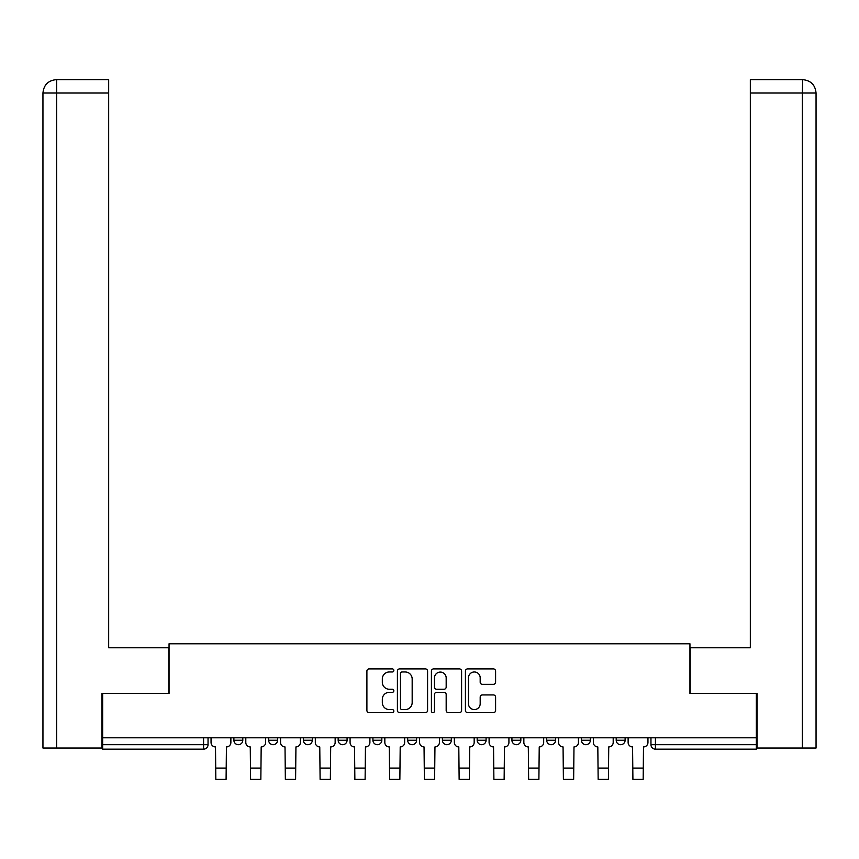 <?xml version="1.0" encoding="UTF-8"?>
<svg xmlns="http://www.w3.org/2000/svg" width="859" height="859" viewBox="0 0 859 859"><rect width="100%" height="100%" fill="white"/><g stroke="black" fill="none" stroke-linecap="round" stroke-linejoin="round"><path stroke-width="1.29" d="M393.851 670.449A1.535 1.535 0 0 0 392.327 668.914L369.091 668.914A2.19 2.19 0 0 0 366.9 671.104L366.9 710.468A2.19 2.19 0 0 0 369.091 712.648L392.327 712.648A1.535 1.535 0 0 0 393.851 711.123A1.535 1.535 0 0 0 392.327 709.588L389.32 709.588A7.001 7.001 0 0 1 382.319 702.598L382.319 699.312A7.001 7.001 0 0 1 389.32 692.311L392.327 692.311A1.535 1.535 0 0 0 393.851 690.786A1.535 1.535 0 0 0 392.327 689.251L389.32 689.251A7.001 7.001 0 0 1 382.319 682.25L382.319 678.975A7.001 7.001 0 0 1 389.32 671.974L392.327 671.974A1.535 1.535 0 0 0 393.851 670.449M581.446 737.795L581.446 740.243L590.358 740.243A4.456 4.456 0 0 1 585.902 744.699A4.456 4.456 0 0 1 581.446 740.243L581.446 737.795M546.689 737.795L546.689 740.243L555.601 740.243A4.456 4.456 0 0 1 551.145 744.699A4.456 4.456 0 0 1 546.689 740.243L546.689 737.795M372.913 740.243L372.913 737.795L372.913 740.243A4.456 4.456 0 0 0 377.369 744.699A4.456 4.456 0 0 1 372.913 740.243L381.826 740.243A4.456 4.456 0 0 1 377.369 744.699M338.156 737.795L338.156 740.243L347.068 740.243A4.456 4.456 0 0 1 342.612 744.699A4.456 4.456 0 0 1 338.156 740.243L338.156 737.795M303.399 737.795L303.399 740.243L312.311 740.243A4.456 4.456 0 0 1 307.855 744.699A4.456 4.456 0 0 1 303.399 740.243L303.399 737.795M268.642 740.243L268.642 737.795L268.642 740.243A4.456 4.456 0 0 0 273.098 744.699A4.456 4.456 0 0 1 268.642 740.243L277.554 740.243A4.456 4.456 0 0 1 273.098 744.699A4.456 4.456 0 0 0 277.554 740.243A4.456 4.456 0 0 1 273.098 744.699M233.884 740.243L233.884 737.795L233.884 740.243A4.456 4.456 0 0 0 238.34 744.699A4.456 4.456 0 0 1 233.884 740.243L242.796 740.243A4.456 4.456 0 0 1 238.34 744.699A4.456 4.456 0 0 0 242.796 740.243A4.456 4.456 0 0 1 238.34 744.699M493.41 684.333A2.19 2.19 0 0 0 495.6 682.143L495.6 671.104A2.19 2.19 0 0 0 493.41 668.914L467.607 668.914A2.19 2.19 0 0 0 465.417 671.104L465.417 710.468A2.19 2.19 0 0 0 467.607 712.648L493.41 712.648A2.19 2.19 0 0 0 495.6 710.468L495.6 697.121A2.19 2.19 0 0 0 493.41 694.942L482.371 694.942A2.19 2.19 0 0 0 480.181 697.121L480.181 703.736A5.852 5.852 0 0 1 474.329 709.588A5.852 5.852 0 0 1 468.477 703.736L468.477 677.826A5.852 5.852 0 0 1 474.329 671.974A5.852 5.852 0 0 1 480.181 677.826L480.181 682.143A2.19 2.19 0 0 0 482.371 684.333L493.41 684.333M56.651 748.039L42.95 748.039L42.95 93.019C43.755 84.901 48.201 80.445 56.297 79.651L108.674 79.651L108.674 93.019L56.651 93.019L56.651 748.039L101.996 748.039L101.996 693.46L169.051 693.46L169.051 643.778L689.949 643.778L689.949 693.46L756.339 693.46L756.339 737.795L102.661 737.795L102.661 744.699L208.039 744.699L208.039 737.795M102.661 693.46L102.661 737.795M427.589 671.104A2.19 2.19 0 0 0 425.398 668.914L399.596 668.914A2.19 2.19 0 0 0 397.406 671.104L397.406 710.468A2.19 2.19 0 0 0 399.596 712.648L425.398 712.648A2.19 2.19 0 0 0 427.589 710.468L427.589 671.104M433.602 668.914L459.404 668.914A2.19 2.19 0 0 1 461.594 671.104L461.594 710.468A2.19 2.19 0 0 1 459.404 712.648L448.366 712.648A2.19 2.19 0 0 1 446.175 710.468L446.175 694.501A2.19 2.19 0 0 0 443.985 692.311L436.662 692.311A2.19 2.19 0 0 0 434.471 694.501L434.471 711.123A1.535 1.535 0 0 1 432.947 712.648A1.535 1.535 0 0 1 431.411 711.123L431.411 671.104A2.19 2.19 0 0 1 433.602 668.914M650.961 737.795L650.961 744.699L756.339 744.699L756.339 749.155L655.417 749.155A4.456 4.456 0 0 1 650.961 744.699A4.456 4.456 0 0 0 655.417 749.155L655.417 737.795M756.339 737.795L756.339 744.699M208.039 744.699A4.456 4.456 0 0 1 203.583 749.155A4.456 4.456 0 0 0 208.039 744.699A4.456 4.456 0 0 1 203.583 749.155L102.661 749.155L102.661 744.699M625.116 737.795L625.116 740.243A4.456 4.456 0 0 1 620.66 744.699A4.456 4.456 0 0 1 616.204 740.243L625.116 740.243A4.456 4.456 0 0 1 620.66 744.699A4.456 4.456 0 0 0 625.116 740.243L625.116 737.795M616.204 737.795L616.204 740.243M590.358 737.795L590.358 740.243M555.601 737.795L555.601 740.243L555.601 737.795M520.844 737.795L520.844 740.243A4.456 4.456 0 0 1 516.388 744.699A4.456 4.456 0 0 1 511.932 740.243L520.844 740.243L520.844 737.795M511.932 737.795L511.932 740.243M486.087 737.795L486.087 740.243A4.456 4.456 0 0 1 481.631 744.699A4.456 4.456 0 0 1 477.174 740.243L486.087 740.243M477.174 737.795L477.174 740.243M451.329 737.795L451.329 740.243A4.456 4.456 0 0 1 446.873 744.699A4.456 4.456 0 0 1 442.417 740.243A4.456 4.456 0 0 0 446.873 744.699M442.417 737.795L442.417 740.243L451.329 740.243M416.583 737.795L416.583 740.243A4.456 4.456 0 0 1 412.127 744.699A4.456 4.456 0 0 1 407.671 740.243A4.456 4.456 0 0 0 412.127 744.699A4.456 4.456 0 0 0 416.583 740.243A4.456 4.456 0 0 1 412.127 744.699M407.671 737.795L407.671 740.243L416.583 740.243M381.826 737.795L381.826 740.243M347.068 737.795L347.068 740.243A4.456 4.456 0 0 1 342.612 744.699A4.456 4.456 0 0 0 347.068 740.243L347.068 737.795M312.311 737.795L312.311 740.243A4.456 4.456 0 0 1 307.855 744.699A4.456 4.456 0 0 0 312.311 740.243L312.311 737.795M277.554 737.795L277.554 740.243L277.554 737.795M242.796 737.795L242.796 740.243L242.796 737.795M402.001 671.974A1.535 1.535 0 0 0 400.466 673.51L400.466 708.063A1.535 1.535 0 0 0 402.001 709.588L405.169 709.588A7.001 7.001 0 0 0 412.17 702.598L412.17 678.975A7.001 7.001 0 0 0 405.169 671.974L402.001 671.974M446.175 677.934A5.852 5.852 0 0 0 440.323 672.082A5.852 5.852 0 0 0 434.471 677.934L434.471 687.06A2.19 2.19 0 0 0 436.662 689.251L443.985 689.251A2.19 2.19 0 0 0 446.175 687.06L446.175 677.934M211.046 737.795L211.046 742.477A4.456 4.456 139.8 0 0 215.502 746.933L215.834 779.349L226.089 779.349L226.422 746.933A4.456 4.456 139.8 0 0 230.878 742.477L230.878 737.795M215.834 779.349L226.089 779.349L215.834 779.349M245.803 737.795L245.803 742.477A4.456 4.456 139.8 0 0 250.259 746.933L250.592 779.349L260.846 779.349L261.179 746.933A4.456 4.456 139.8 0 0 265.635 742.477L265.635 737.795M250.592 779.349L260.846 779.349L250.592 779.349M280.56 737.795L280.56 742.477A4.456 4.456 139.8 0 0 285.016 746.933L285.349 779.349L295.603 779.349L295.936 746.933A4.456 4.456 139.8 0 0 300.392 742.477L300.392 737.795M285.349 779.349L295.603 779.349L285.349 779.349M168.826 693.46L168.826 647.783L108.674 647.783L108.674 93.019M56.318 79.651C48.19 80.456 43.734 84.912 42.95 93.019L42.95 614.368L42.95 93.019L56.651 93.019L56.651 79.651L108.674 79.651M690.174 693.46L690.174 647.783L750.326 647.783L750.326 79.651L802.671 79.651L802.349 93.019L750.326 93.019M816.05 614.368L816.05 93.019L816.05 748.039L757.004 748.039L757.004 693.46L756.339 693.46M802.349 748.039L802.349 93.019L816.05 93.019C815.245 84.901 810.799 80.445 802.703 79.651M315.317 737.795L315.317 742.477A4.456 4.456 139.8 0 0 319.773 746.933L320.106 779.349L330.361 779.349L330.694 746.933A4.456 4.456 139.8 0 0 335.15 742.477L335.15 737.795M320.106 779.349L330.361 779.349L320.106 779.349M350.075 737.795L350.075 742.477A4.456 4.456 139.8 0 0 354.531 746.933L354.864 779.349L365.107 779.349L365.451 746.933A4.456 4.456 139.8 0 0 369.907 742.477L369.907 737.795M354.864 779.349L365.107 779.349L354.864 779.349M384.832 737.795L384.832 742.477A4.456 4.456 139.8 0 0 389.288 746.933L389.621 779.349L399.864 779.349L400.197 746.933A4.456 4.456 139.8 0 0 404.653 742.477L404.653 737.795M389.621 779.349L399.864 779.349L389.621 779.349M419.589 737.795L419.589 742.477A4.456 4.456 139.8 0 0 424.045 746.933L424.378 779.349L434.622 779.349L434.955 746.933A4.456 4.456 139.8 0 0 439.411 742.477L439.411 737.795M424.378 779.349L434.622 779.349L424.378 779.349M454.347 737.795L454.347 742.477A4.456 4.456 139.8 0 0 458.803 746.933L459.136 779.349L469.379 779.349L469.712 746.933A4.456 4.456 139.8 0 0 474.168 742.477L474.168 737.795M459.136 779.349L469.379 779.349L459.136 779.349M489.093 737.795L489.093 742.477A4.456 4.456 139.8 0 0 493.549 746.933L493.893 779.349L504.136 779.349L504.469 746.933A4.456 4.456 139.8 0 0 508.925 742.477L508.925 737.795M493.893 779.349L504.136 779.349L493.893 779.349M523.85 737.795L523.85 742.477A4.456 4.456 139.8 0 0 528.306 746.933L528.639 779.349L538.894 779.349L539.227 746.933A4.456 4.456 139.8 0 0 543.683 742.477L543.683 737.795M528.639 779.349L538.894 779.349L528.639 779.349M558.608 737.795L558.608 742.477A4.456 4.456 139.8 0 0 563.064 746.933L563.397 779.349L573.651 779.349L573.984 746.933A4.456 4.456 139.8 0 0 578.44 742.477L578.44 737.795M563.397 779.349L573.651 779.349L563.397 779.349M593.365 737.795L593.365 742.477A4.456 4.456 139.8 0 0 597.821 746.933L598.154 779.349L608.408 779.349L608.741 746.933A4.456 4.456 139.8 0 0 613.197 742.477L613.197 737.795M598.154 779.349L608.408 779.349L598.154 779.349M628.122 737.795L628.122 742.477A4.456 4.456 139.8 0 0 632.578 746.933L632.911 779.349L643.166 779.349L643.498 746.933A4.456 4.456 139.8 0 0 647.954 742.477L647.954 737.795M632.911 779.349L643.166 779.349L632.911 779.349M203.583 737.795L203.583 749.155M655.417 749.155A4.456 4.456 0 0 1 650.961 744.699M215.834 768.096L226.089 768.096M250.592 768.096L260.846 768.096M285.349 768.096L295.603 768.096M42.95 93.019L42.95 614.368M320.106 768.096L330.361 768.096M354.864 768.096L365.107 768.096M389.621 768.096L399.864 768.096M424.378 768.096L434.622 768.096M459.136 768.096L469.379 768.096M493.893 768.096L504.136 768.096M528.639 768.096L538.894 768.096M563.397 768.096L573.651 768.096M598.154 768.096L608.408 768.096M632.911 768.096L643.166 768.096"/></g></svg>
